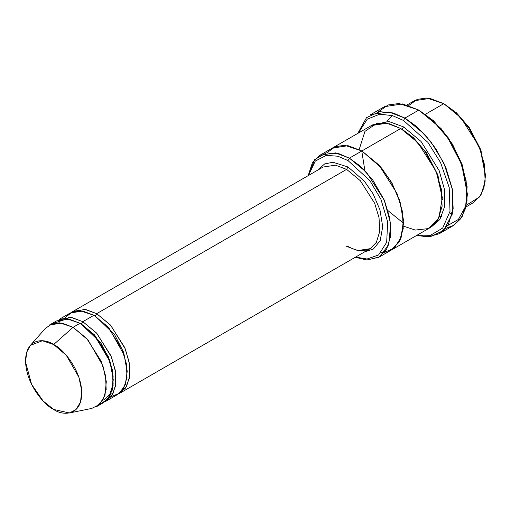 <?xml version="1.0" encoding="UTF-8"?>
<svg xmlns="http://www.w3.org/2000/svg" width="511" height="511" viewBox="0 0 511 511"><rect width="100%" height="100%" fill="white"/><g stroke="black" fill="none" stroke-linecap="round" stroke-linejoin="round"><path stroke-width="0.77" d="M323.054 167.052L335.503 165.168L346.611 169.384L348.004 166.976L332.929 162.255L324.645 163.929L317.567 170.214L324.645 163.929L332.929 162.255L348.004 166.976L364.247 181.015L373.011 193.707L379.941 209.804L382.707 226.699L380.19 240.636L373.42 249.023L364.688 251.834L373.42 249.023L380.19 240.636L382.707 226.699L379.941 209.804L373.011 193.707L364.247 181.015L348.004 166.976L346.611 169.384L96.7 313.665L95.314 316.073L114.694 334.826L123.713 352.488L127.239 372.168L123.713 352.488L114.694 334.826L95.314 316.073L96.7 313.665L84.877 309.347L71.796 312.208L73.143 311.333L85.599 309.455L96.7 313.665L110.382 324.958L124.761 347.582L129.136 362.056L129.781 375.892L126.466 386.623L120.264 392.953L118.833 393.687L125.559 388.047L129.526 377.731L129.436 363.851L125.329 348.968L110.759 325.373L96.7 313.665L346.611 169.384L335.503 165.168L323.054 167.052L73.143 311.333M467.405 194.231L461.848 163.775L448.524 138.123L433.417 120.679L418.809 110.069L432.415 120.168L447.968 138.123L461.688 164.529L467.405 194.231L465.668 208.086L460.82 218.631L453.749 225.345L445.522 228.474M403.537 120.487L427.911 142.39L440.591 162.613L449.182 187.46L450.012 211.356L442.673 228.066L430.447 235.316L417.283 235.079L430.447 235.316L442.673 228.066L450.012 211.356L449.182 187.46L440.591 162.613L427.911 142.39L403.537 120.487L392.454 115.614L379.756 114.177L367.249 119.184L358.377 133.052L367.249 119.184L379.756 114.177L392.454 115.614L403.537 120.487L404.923 118.079L403.537 120.487M416.676 235.424L430.403 236.682L443.657 230.435L452.286 214.096L452.369 189.46L443.867 163.118L430.652 141.445L416.912 126.734L404.923 118.079L424.877 134.546L435.953 148.925L445.841 167.544L452.229 188.642L453.161 208.827L448.332 224.476L439.288 233.706L427.931 236.9L416.676 235.424M348.004 160.569L369.907 180.696L380.989 199.456L387.664 221.946L386.68 242.291L378.574 254.957L367.045 259.013L355.586 257.097L367.045 259.013L378.574 254.957L386.68 242.291L387.664 221.946L380.989 199.456L369.907 180.696L348.004 160.569L337.892 156.219L326.312 155.37L315.274 161.086L308.459 175.471L315.274 161.086L326.312 155.37L337.892 156.219L348.004 160.569L349.39 158.161L348.004 160.569M355.279 257.269L367.166 260.016L379.526 256.854L388.782 244.628L390.672 223.735L384.17 199.878L372.602 179.725L360.204 166.056L349.39 158.161L366.489 172.277L384.457 200.555L389.931 218.644L390.736 235.941L386.597 249.355L378.843 257.269L366.796 259.997L355.279 257.269M485.45 175.797L480.71 149.582L469.347 127.705L456.464 112.829L443.797 103.656L455.461 112.311L468.791 127.705L480.551 150.336L485.45 175.797L483.93 187.793L479.688 196.882L466.358 205.205M465.962 206.968L473.25 202.758L481.004 194.851L485.143 181.431L484.345 164.133L478.871 146.05L460.896 117.766L443.797 103.656L425.459 114.247L443.797 103.656L429.917 98.393L414.351 100.737L407.056 104.947M69.413 412.977L91.769 408.417L99.536 404.457L104.991 395.335L106.294 381.615L102.947 365.889L88.033 339.994L73.099 327.296L86.781 338.582L101.159 361.213L105.534 375.681L106.179 389.516L102.864 400.254L96.662 406.584L103.605 402.572L109.808 396.242L113.116 385.511L112.477 371.669L108.096 357.202L93.724 334.577L80.042 323.284L73.099 327.296L53.661 344.529L66.264 355.247L78.841 377.092L81.671 390.359L80.572 401.94L75.967 409.63L69.413 412.977L53.661 409.458C61.888 415.507 81.39 417.027 81.779 393.221C81.39 368.974 61.888 347.972 53.661 344.529C45.441 338.48 25.933 336.953 25.55 360.76C25.933 385.013 45.441 406.009 53.661 409.458L43.09 400.969L31.586 384.342L25.576 362.082L26.681 352.303L30.379 345.359L42.368 340.741L53.661 344.529L73.099 327.296L59.71 322.805L52.25 323.719L45.505 328.279L30.379 345.359M113.359 380.184L109.833 360.504L100.808 342.843L80.744 323.699L81.428 324.089L82.82 321.681L96.496 332.974L110.874 355.599L115.256 370.066L115.895 383.908L112.586 394.639L106.384 400.969L104.953 401.697L111.673 396.063L115.639 385.748L115.556 371.867L111.443 356.985L96.873 333.389L82.82 321.681L81.428 324.089L94.541 334.909L108.319 356.589L112.516 370.456L113.129 383.716L109.954 394.007L104.008 400.068M65.472 317.293L72.268 312.004L79.984 310.752L93.928 315.268L82.82 321.681L70.997 317.363L57.909 320.225M53.265 323.399L67.158 318.838L80.042 323.284L94.682 335.65L109.501 360.779L113.123 376.249L112.292 390.059L107.323 399.608L99.875 404.131M94.631 315.683L95.314 316.073L94.631 315.683M439.288 233.706L453.168 225.69L462.219 216.46L467.048 200.81L466.109 180.632L459.721 159.528L449.84 140.908L438.757 126.53L418.809 110.069L404.923 118.079L418.809 110.069L402.611 103.925L384.451 106.665L370.564 114.681L388.724 111.941L404.923 118.079L393.131 112.95L379.622 111.679L366.515 117.651L357.777 133.397M403.537 126.9L402.151 129.302L413.527 137.772L426.525 152.872L437.901 175.056L442.405 199.833L437.901 175.056L426.525 152.872L413.527 137.772L402.151 129.302L403.537 126.9L388.935 121.522L372.73 124.837L388.935 121.522L403.537 126.9L421.013 141.426L439.173 170.674L444.385 189.179L444.64 206.521L439.843 219.526L431.565 226.75L439.843 219.526L444.64 206.521L444.385 189.179L439.173 170.674L421.013 141.426L403.537 126.9M401.461 128.913L402.151 129.302L401.461 128.913M361.89 151.761L364.867 170.546M388.06 210.711L402.834 222.681M359.195 149.493L364.937 131.378L376.633 123.464L389.51 123.796L400.758 128.504L349.39 158.161L361.884 150.949L378.983 165.059L396.958 193.343L402.425 211.426L403.23 228.73L399.091 242.144L391.094 250.192M326.855 152.802L335.325 146.663L344.81 145.316L361.884 150.949L381.621 168.087L392.237 183.621L400.49 203.263L403.53 223.697L400.094 240.247L391.605 249.898L380.938 252.811L384.419 252.498L394.326 247.931L401.474 236.842L403.441 219.775L399.449 199.954L391.03 181.507L380.752 167.059L361.884 150.949L400.758 128.504L386.878 123.24L371.305 125.585L332.431 148.03L348.004 145.68L361.884 150.949L347.876 145.661L332.195 148.171L348.004 145.686L361.884 150.949L378.983 165.059L396.951 193.343L402.425 211.426L403.23 228.724L399.091 242.144L391.337 250.051L378.843 257.269M391.337 250.058L430.211 227.612L437.965 219.698L442.104 206.284L441.306 188.987L435.832 170.898L417.857 142.614L400.758 128.504L412.026 136.795L424.916 151.358L436.618 172.82L442.328 197.591L438.866 218.018L428.224 228.615L415.271 230.059L403.447 226.143M370.175 248.672L376.377 242.342L379.692 231.604L379.047 217.769L374.672 203.301L360.293 180.67L346.611 169.384L360.293 180.67L374.672 203.301L379.047 217.769L379.692 231.604L376.377 242.342L370.175 248.672L357.719 250.55L346.611 246.334L347.595 246.238C353.65 249.668 359.15 251.125 364.094 250.601L370.175 248.672L120.264 392.953M106.384 400.969L117.485 394.556L123.694 388.226L127.003 377.495L126.364 363.66L121.982 349.185L107.604 326.561L93.928 315.268L82.82 311.058L70.365 312.936L59.257 319.349L71.712 317.472L82.82 321.681L93.928 315.268L109.194 328.356L124.192 355.126L127.207 371.114L125.348 384.687L119.363 393.285L111.27 396.613M308.159 175.65L312.374 162.843L319.937 155.248L335.503 152.898L349.39 158.161L338.633 153.581L326.305 152.898L314.757 159.547L308.159 175.65M378.217 111.896L388.085 104.966L399.065 103.509L418.809 110.069L441.095 128.568L452.542 144.345L462.142 164.58L467.131 186.636L465.7 206.157L458.393 219.455L447.668 225.562M49.541 324.958L61.991 323.08L73.099 327.296L80.042 323.284L68.934 319.075L56.478 320.953L49.541 324.958M408.787 105.49L417.257 99.364L426.736 98.023L443.797 103.656L456.566 112.925L469.564 128.018L480.94 150.208L485.444 174.986M441.683 216.332L439.607 216.377M386.808 121.292L392.512 115.627M113.065 393.77L110.951 393.987M67.593 318.883L68.838 317.165M319.937 155.248L332.431 148.03M450.057 213.885L452.701 212.014"/></g></svg>
